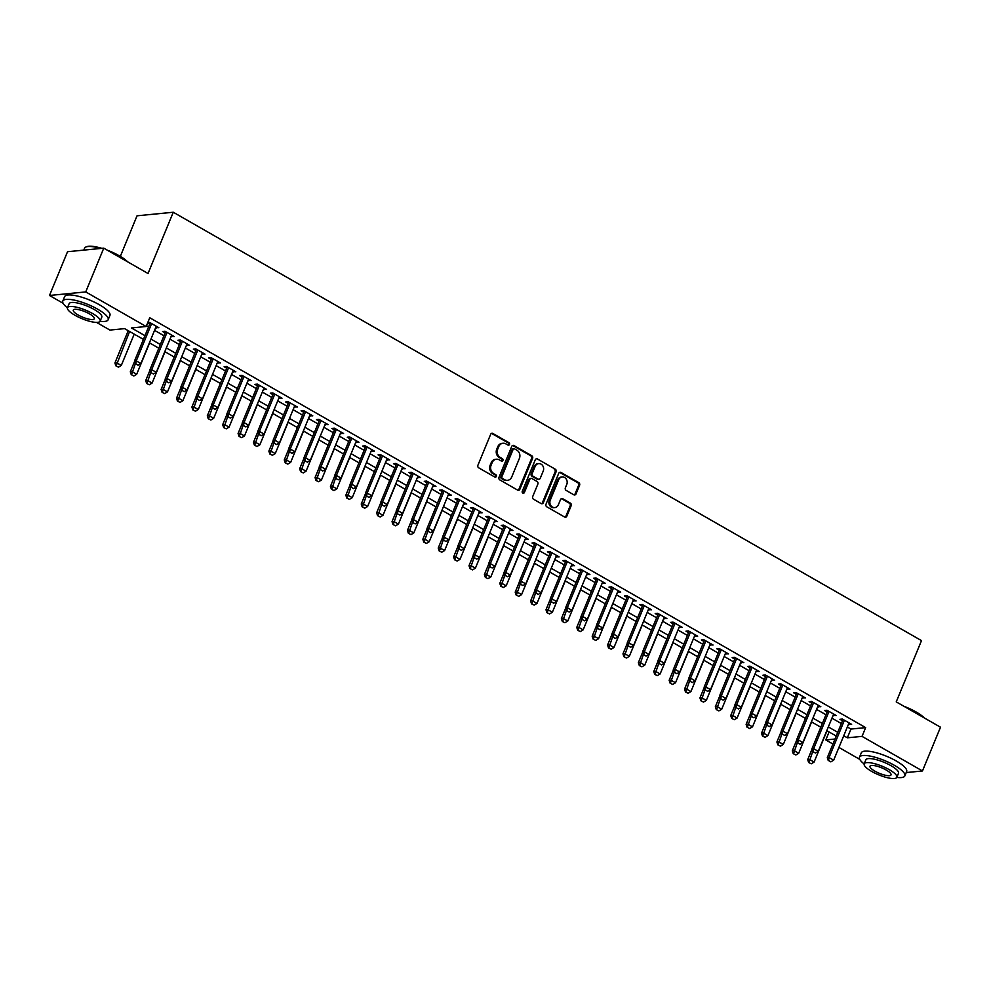 <?xml version="1.0" encoding="UTF-8"?>
<svg xmlns="http://www.w3.org/2000/svg" width="990" height="990" viewBox="0 0 990 990"><rect width="100%" height="100%" fill="white"/><g stroke="black" fill="none" stroke-linecap="round" stroke-linejoin="round"><path stroke-width="1.49" d="M509.491 444.473A1.349 1.163 84.4 0 0 508.934 442.666L492.884 433.471A1.931 1.671 84.4 0 0 490.656 434.325L477.91 465.25A1.931 1.671 84.4 0 0 478.714 467.837L494.777 477.032A1.349 1.163 84.4 0 0 495.767 474.618L493.688 473.43A6.163 5.334 84.4 0 1 491.114 465.164L492.179 462.59A6.163 5.334 84.4 0 1 496.411 459.224A6.163 5.334 84.4 0 1 499.282 459.855L501.361 461.055A1.349 1.163 84.4 0 0 502.351 458.642L500.272 457.454A6.163 5.334 84.4 0 1 497.698 449.188L498.762 446.614A6.163 5.334 84.4 0 1 502.994 443.248A6.163 5.334 84.4 0 1 505.865 443.879L507.944 445.067A1.349 1.163 84.4 0 0 509.491 444.473M508.068 445.141A1.349 1.163 84.4 0 0 507.957 442.765L491.894 433.571A1.931 1.671 84.4 0 0 491.498 433.41M494.901 477.093A1.349 1.163 84.4 0 0 494.79 474.717L492.711 473.529L493.688 473.43M501.485 461.117A1.349 1.163 84.4 0 0 501.373 458.741L499.294 457.553L500.272 457.454M573.792 494.777A1.931 1.671 84.4 0 0 576.019 493.923L579.596 485.249A1.931 1.671 84.4 0 0 578.791 482.662L560.959 472.453A1.931 1.671 84.4 0 0 558.731 473.307L545.997 504.232A1.931 1.671 84.4 0 0 546.789 506.806L564.622 517.015A1.931 1.671 84.4 0 0 566.849 516.161L571.168 505.692A1.931 1.671 84.4 0 0 570.364 503.106L562.728 498.737A1.931 1.671 84.4 0 0 560.513 499.591L558.372 504.789A5.148 4.455 84.4 0 1 554.833 507.598A5.148 4.455 84.4 0 1 550.7 505.358A5.148 4.455 84.4 0 1 550.279 500.16L558.669 479.804A5.148 4.455 84.4 0 1 562.209 476.982A5.148 4.455 84.4 0 1 566.342 479.234A5.148 4.455 84.4 0 1 566.763 484.432L565.364 487.822A1.931 1.671 84.4 0 0 566.169 490.409L573.792 494.777M63.088 303.262L49.5 295.478L67.53 251.72L103.764 248.156L148.03 273.5L173.275 212.244L921.492 640.617L896.235 701.873L940.5 727.205L922.47 770.962L906.221 772.571M103.764 248.156L85.734 291.914L146.161 326.502L131.472 327.95L144.961 335.672M847.341 726.994L850.955 729.061L865.644 727.613L149.762 317.753L146.161 326.502M865.644 727.613L862.043 736.374L922.47 770.962M532.595 458.333A1.931 1.671 84.4 0 0 531.791 455.759L513.958 445.55A1.931 1.671 84.4 0 0 511.743 446.403L498.997 477.316A1.931 1.671 84.4 0 0 499.802 479.903L517.634 490.112A1.931 1.671 84.4 0 0 519.849 489.258L532.595 458.333L531.618 458.432A1.931 1.671 84.4 0 0 530.813 455.846L512.981 445.636A1.931 1.671 84.4 0 0 512.585 445.475M537.459 459.001L555.291 469.211A1.931 1.671 84.4 0 1 556.095 471.785L543.349 502.71A1.931 1.671 84.4 0 1 541.122 503.564L533.499 499.195A1.931 1.671 84.4 0 1 532.694 496.609L537.867 484.073A1.931 1.671 84.4 0 0 537.063 481.486L532.001 478.591A1.931 1.671 84.4 0 0 529.774 479.445L524.391 492.5A1.349 1.163 84.4 0 1 522.274 491.288L535.244 459.855A1.931 1.671 84.4 0 1 537.459 459.001L555.291 469.211M155.702 327.566L158.833 327.702L149.589 322.418L147.77 322.604M171.097 336.377L174.228 336.526L164.983 331.229L162.546 331.477L165.12 332.949M186.504 345.188L189.622 345.337L180.378 340.053L177.94 340.288L180.514 341.76M201.898 353.999L205.017 354.148L195.785 348.864L193.335 349.099L195.909 350.584M217.293 362.823L220.411 362.959L211.179 357.675L208.729 357.922L211.303 359.395M232.687 371.634L235.806 371.782L226.574 366.486L224.124 366.733L226.698 368.206M248.082 380.445L251.2 380.593L241.968 375.309L239.518 375.544L242.092 377.017M263.476 389.268L266.595 389.404L257.363 384.12L254.913 384.355L257.487 385.84M278.871 398.079L281.989 398.228L272.757 392.931L270.307 393.179L272.881 394.651M294.265 406.89L297.384 407.039L288.152 401.742L285.702 401.989L288.276 403.462M309.66 415.701L312.778 415.85L303.546 410.565L301.096 410.8L303.67 412.273M325.054 424.524L328.173 424.661L318.941 419.376L316.491 419.611L319.065 421.096M340.449 433.335L343.579 433.484L334.335 428.187L331.885 428.435L334.459 429.907M355.843 442.146L358.974 442.295L349.73 437.011L347.28 437.246L349.854 438.719M371.238 450.957L374.368 451.106L365.124 445.822L362.674 446.057L365.261 447.529M386.632 459.781L389.763 459.917L380.519 454.633L378.069 454.88L380.655 456.353M402.027 468.592L405.157 468.74L395.913 463.444L393.476 463.691L396.05 465.164M417.421 477.403L420.552 477.551L411.308 472.267L408.87 472.502L411.444 473.975M432.828 486.214L435.946 486.362L426.702 481.078L424.264 481.313L426.839 482.786M448.223 495.037L451.341 495.173L442.109 489.889L439.659 490.137L442.233 491.609M463.617 503.848L466.736 503.997L457.504 498.7L455.054 498.948L457.628 500.42M479.012 512.659L482.13 512.808L472.898 507.524L470.448 507.759L473.022 509.231M494.406 521.482L497.525 521.619L488.293 516.335L485.843 516.57L488.417 518.055M509.8 530.293L512.919 530.442L503.687 525.146L501.237 525.393L503.811 526.866M525.195 539.105L528.314 539.253L519.082 533.957L516.632 534.204L519.206 535.677M540.59 547.915L543.708 548.064L534.476 542.78L532.026 543.015L534.6 544.488M555.984 556.739L559.103 556.875L549.871 551.591L547.421 551.826L549.995 553.311M571.379 565.55L574.509 565.698L565.265 560.402L562.815 560.649L565.389 562.122M586.773 574.361L589.904 574.509L580.66 569.225L578.21 569.46L580.784 570.933M602.168 583.172L605.298 583.32L596.054 578.036L593.604 578.271L596.178 579.744M617.562 591.995L620.693 592.131L611.449 586.847L608.999 587.095L611.585 588.567M632.957 600.806L636.087 600.955L626.843 595.658L624.405 595.906L626.979 597.378M648.351 609.617L651.482 609.766L642.238 604.482L639.8 604.717L642.374 606.189M663.758 618.428L666.876 618.577L657.632 613.293L655.194 613.528L657.768 615M679.152 627.252L682.271 627.388L673.039 622.104L670.589 622.351L673.163 623.824M694.547 636.063L697.665 636.211L688.434 630.915L685.983 631.162L688.557 632.635M709.941 644.874L713.06 645.022L703.828 639.738L701.378 639.973L703.952 641.446M725.336 653.697L728.454 653.833L719.223 648.549L716.772 648.784L719.346 650.269M740.73 662.508L743.849 662.657L734.617 657.36L732.167 657.607L734.741 659.08M756.125 671.319L759.243 671.468L750.012 666.171L747.561 666.418L750.135 667.891M771.519 680.13L774.638 680.279L765.406 674.994L762.956 675.23L765.53 676.702M786.914 688.953L790.032 689.09L780.801 683.805L778.35 684.041L780.924 685.526M802.308 697.764L805.427 697.913L796.195 692.616L793.745 692.864L796.319 694.337M817.703 706.575L820.834 706.724L811.59 701.44L809.139 701.675L811.713 703.148M833.097 715.386L836.228 715.535L826.984 710.251L824.534 710.486L827.108 711.959M146.483 325.722L148.574 326.923M154.551 330.351L163.969 335.746M169.958 339.162L179.363 344.557M185.353 347.985L194.758 353.368M200.747 356.796L210.152 362.179M216.142 365.607L225.547 371.003M231.536 374.43L240.941 379.814M246.931 383.241L256.336 388.625M262.325 392.052L271.73 397.436M277.72 400.863L287.125 406.259M293.114 409.687L302.519 415.07M308.509 418.498L317.914 423.881M323.903 427.309L333.308 432.692M339.298 436.12L348.715 441.515M354.692 444.943L364.11 450.326M370.087 453.754L379.504 459.137M385.481 462.565L394.899 467.948M400.876 471.376L410.293 476.772M416.283 480.2L425.688 485.583M431.677 489.011L441.082 494.394M447.072 497.821L456.477 503.217M462.466 506.645L471.871 512.028M477.861 515.456L487.266 520.839M493.255 524.267L502.66 529.65M508.65 533.078L518.055 538.473M524.044 541.901L533.449 547.284M539.439 550.712L548.844 556.095M554.833 559.523L564.238 564.906M570.228 568.334L579.633 573.73M585.622 577.158L595.039 582.541M601.017 585.969L610.434 591.352M616.411 594.78L625.829 600.163M631.806 603.591L641.223 608.986M647.212 612.414L656.618 617.797M662.607 621.225L672.012 626.608M678.001 630.036L687.407 635.432M693.396 638.859L702.801 644.243M708.791 647.67L718.196 653.054M724.185 656.481L733.59 661.865M739.58 665.292L748.985 670.688M754.974 674.116L764.379 679.499M770.369 682.927L779.774 688.31M785.763 691.738L795.168 697.121M801.158 700.549L810.562 705.944M816.552 709.372L825.957 714.755M831.947 718.183L841.364 723.566M147.634 322.938L149.725 324.138M848.492 724.21L851.623 724.346L842.379 719.062L839.928 719.309L842.515 720.782M173.275 212.244L137.041 215.808L120.322 256.373M49.5 295.478L85.734 291.914M859.79 759.392L838.914 747.438M832.937 744.01L825.809 739.938L834.978 739.035M829.1 731.969L825.809 739.938M143.426 339.397L124.616 328.631L109.927 330.078L96.537 322.406M836.216 736.04L826.811 730.657M820.821 727.229L811.416 721.846M805.427 718.418L796.022 713.023M790.032 709.595L780.627 704.212M774.638 700.784L765.233 695.401M759.243 691.973L749.838 686.577M743.849 683.149L734.432 677.766M728.454 674.338L719.037 668.955M713.06 665.527L703.643 660.144M697.665 656.716L688.248 651.321M682.271 647.893L672.854 642.51M666.864 639.082L657.459 633.699M651.47 630.271L642.065 624.888M636.075 621.46L626.67 616.065M620.681 612.637L611.275 607.254M605.286 603.826L595.881 598.443M589.892 595.015L580.486 589.632M574.497 586.204L565.092 580.808M559.103 577.38L549.697 571.997M543.708 568.569L534.303 563.186M528.314 559.758L518.909 554.363M512.919 550.935L503.514 545.552M497.525 542.124L488.107 536.741M482.13 533.313L472.713 527.93M466.736 524.502L457.318 519.107M451.341 515.679L441.924 510.296M435.934 506.868L426.529 501.485M420.54 498.057L411.135 492.674M405.145 489.246L395.74 483.85M389.751 480.422L380.346 475.039M374.356 471.611L364.951 466.228M358.962 462.8L349.557 457.417M343.567 453.989L334.162 448.594M328.173 445.166L318.768 439.783M312.778 436.355L303.373 430.972M297.384 427.544L287.979 422.148M281.989 418.721L272.584 413.337M266.595 409.91L257.177 404.526M251.2 401.099L241.783 395.715M235.806 392.288L226.388 386.892M220.411 383.464L210.994 378.081M205.017 374.653L195.599 369.27M189.61 365.842L180.205 360.459M174.215 357.031L164.81 351.636M158.821 348.208L149.416 342.825M843.74 735.743L847.353 737.81L862.043 736.374M150.95 339.1L160.355 344.495M166.345 347.923L175.75 353.306M181.739 356.734L191.144 362.117M197.134 365.545L206.539 370.928M212.528 374.356L221.946 379.752M227.923 383.18L237.34 388.563M243.317 391.99L252.735 397.374M258.712 400.802L268.129 406.197M274.106 409.613L283.524 415.008M289.513 418.436L298.918 423.819M304.908 427.247L314.313 432.63M320.302 436.058L329.707 441.453M335.697 444.881L345.102 450.264M351.091 453.692L360.496 459.075M366.486 462.503L375.891 467.886M381.88 471.314L391.285 476.71M397.275 480.138L406.68 485.521M412.669 488.949L422.074 494.332M428.064 497.76L437.469 503.143M443.458 506.571L452.863 511.966M458.853 515.394L468.27 520.777M474.247 524.205L483.664 529.588M489.642 533.016L499.059 538.412M505.036 541.827L514.454 547.222M520.443 550.65L529.848 556.034M535.837 559.461L545.243 564.845M551.232 568.272L560.637 573.668M566.626 577.096L576.032 582.479M582.021 585.907L591.426 591.29M597.416 594.718L606.821 600.101M612.81 603.529L622.215 608.924M628.205 612.352L637.61 617.735M643.599 621.163L653.004 626.546M658.994 629.974L668.399 635.357M674.388 638.785L683.793 644.181M689.783 647.609L699.2 652.992M705.177 656.42L714.594 661.803M720.572 665.231L729.989 670.626M735.966 674.041L745.383 679.437M751.361 682.865L760.778 688.248M766.767 691.676L776.172 697.059M782.162 700.487L791.567 705.882M797.556 709.31L806.961 714.693M812.951 718.121L822.356 723.504M828.345 726.932L837.75 732.315M850.955 729.061L847.353 737.81M156.383 327.95L156.927 326.626M171.777 336.761L172.322 335.437M187.172 345.572L187.716 344.248M202.566 354.395L203.111 353.059M217.961 363.206L218.505 361.882M233.355 372.017L233.912 370.693M248.75 380.841L249.307 379.504M264.144 389.652L264.701 388.315M279.539 398.463L280.096 397.139M294.946 407.274L295.49 405.95M310.34 416.097L310.885 414.761M325.735 424.908L326.279 423.571M341.129 433.719L341.674 432.395M356.524 442.53L357.068 441.206M371.918 451.353L372.463 450.017M387.313 460.164L387.857 458.84M402.707 468.975L403.252 467.651M418.102 477.786L418.646 476.462M433.496 486.61L434.041 485.273M448.891 495.421L449.435 494.097M464.285 504.232L464.842 502.908M479.68 513.055L480.237 511.719M495.074 521.866L495.631 520.53M510.469 530.677L511.026 529.353M525.863 539.488L526.42 538.164M541.27 548.312L541.815 546.975M556.665 557.123L557.209 555.786M572.059 565.933L572.604 564.609M587.454 574.745L587.998 573.42M602.848 583.568L603.393 582.231M618.243 592.379L618.787 591.055M633.637 601.19L634.182 599.866M649.032 610.001L649.576 608.677M664.426 618.824L664.971 617.488M679.821 627.635L680.365 626.311M695.215 636.446L695.76 635.122M710.61 645.257L711.166 643.933M726.004 654.081L726.561 652.744M741.399 662.892L741.955 661.567M756.793 671.703L757.35 670.379M772.2 680.526L772.745 679.19M787.595 689.337L788.139 688.001M802.989 698.148L803.534 696.824M818.384 706.959L818.928 705.635M833.778 715.782L834.323 714.446M849.173 724.593L849.717 723.257M502.994 443.248L502.017 443.347A6.163 5.334 84.4 0 0 497.784 446.713L498.762 446.614M499.294 457.553A6.163 5.334 84.4 0 1 496.72 449.287L497.784 446.713M496.411 459.224L495.433 459.323A6.163 5.334 84.4 0 0 491.201 462.689L492.179 462.59M492.711 473.529A6.163 5.334 84.4 0 1 490.137 465.263L491.201 462.689M518.03 490.273A1.931 1.671 84.4 0 0 518.871 489.357L531.618 458.432M514.627 448.903A1.349 1.163 84.4 0 0 513.08 449.497L501.893 476.648A1.349 1.163 84.4 0 0 502.45 478.455L504.64 479.704A6.163 5.334 84.4 0 0 507.511 480.336A6.163 5.334 84.4 0 0 511.743 476.97L519.391 458.42A6.163 5.334 84.4 0 0 516.817 450.153L514.627 448.903M514.008 448.767L513.018 448.854A1.349 1.163 84.4 0 0 512.102 449.596L513.08 449.497M507.511 480.336L506.534 480.435A6.163 5.334 84.4 0 1 503.663 479.804L501.472 478.541A1.349 1.163 84.4 0 1 500.915 476.735L512.102 449.596M541.53 503.724A1.931 1.671 84.4 0 0 542.371 502.809L555.118 471.884A1.931 1.671 84.4 0 0 554.313 469.31M531.098 478.393L530.12 478.492A1.931 1.671 84.4 0 0 528.796 479.544L523.413 492.599L524.391 492.5M543.225 471.054A5.148 4.455 84.4 0 0 542.805 465.857A5.148 4.455 84.4 0 0 538.684 463.617A5.148 4.455 84.4 0 0 535.144 466.426L532.187 473.604A1.931 1.671 84.4 0 0 532.991 476.19L538.053 479.086A1.931 1.671 84.4 0 0 540.268 478.232L543.225 471.054M538.684 463.617L537.694 463.716A5.148 4.455 84.4 0 0 534.167 466.525L535.144 466.426M538.944 479.284L537.966 479.383A1.931 1.671 84.4 0 1 537.075 479.185L532.014 476.277A1.931 1.671 84.4 0 1 531.209 473.703L534.167 466.525M562.209 476.982L561.231 477.081A5.148 4.455 84.4 0 0 557.692 479.89L558.669 479.804M554.833 507.598L553.856 507.697A5.148 4.455 84.4 0 1 549.722 505.445A5.148 4.455 84.4 0 1 549.302 500.247L557.692 479.89M565.03 517.176A1.931 1.671 84.4 0 0 565.872 516.26L570.191 505.779A1.931 1.671 84.4 0 0 569.386 503.205L561.751 498.836A1.931 1.671 84.4 0 0 561.355 498.675M574.2 494.938A1.931 1.671 84.4 0 0 575.042 494.01L578.606 485.335A1.931 1.671 84.4 0 0 577.814 482.761L559.981 472.552A1.931 1.671 84.4 0 0 559.573 472.391M128.23 330.697L114.914 362.983L116.684 362.81L121.3 365.446L134.219 334.125M115.867 365.842L118.478 367.142L115.867 365.842L114.914 362.983M129.591 331.477L116.164 365.817M121.3 365.446L118.478 367.142M135.754 363.887L138.055 365.211L135.754 363.887L136.261 360.88L134.504 361.053L150.27 322.802M156.259 326.23L140.889 363.528L136.261 360.88L151.631 323.594M138.055 365.211L140.889 363.528M134.504 361.053L135.457 363.912M100.782 248.453A24.527 6.447 -157.6 0 0 86.105 246.931L86.823 246.659A23.933 6.287 22.4 0 1 101.846 248.342M107.378 250.222A23.933 6.287 22.4 0 1 119.419 255.841A23.933 6.287 22.4 0 1 127.66 261.83M126.646 261.249A24.527 6.447 -157.6 0 0 119.493 256.336A24.527 6.447 -157.6 0 0 109.902 251.67M86.105 246.931A24.527 6.447 -157.6 0 0 84.571 248.205L83.779 250.124M100.077 321.267A24.527 6.447 -157.6 0 0 108.145 319.745A24.527 6.447 -157.6 0 0 97.701 309.202A24.527 6.447 -157.6 0 0 62.791 301.059A24.527 6.447 -157.6 0 0 67.444 307.816M108.145 319.745L109.94 315.377A24.527 6.447 -157.6 0 0 99.507 304.821A24.527 6.447 -157.6 0 0 64.598 296.678L62.791 301.059M67.481 307.704L69.139 303.67A17.659 4.641 22.4 0 1 94.273 309.536A17.659 4.641 22.4 0 1 101.797 317.134L100.126 321.156A17.659 4.641 -157.6 0 0 92.615 313.558A17.659 4.641 -157.6 0 0 67.481 307.704A17.659 4.641 -157.6 0 0 74.993 315.29A17.659 4.641 -157.6 0 0 100.126 321.156M78.123 314.981A11.385 2.995 -157.6 0 0 94.322 318.768A11.385 2.995 -157.6 0 0 89.484 313.867A11.385 2.995 -157.6 0 0 73.285 310.093A11.385 2.995 -157.6 0 0 78.123 314.981M904.093 706.365A23.933 6.287 22.4 0 1 916.121 711.983A23.933 6.287 22.4 0 1 924.375 717.973M923.348 717.391A24.527 6.447 -157.6 0 0 916.196 712.478A24.527 6.447 -157.6 0 0 906.617 707.813M896.791 777.41A24.527 6.447 -157.6 0 0 904.848 775.888A24.527 6.447 -157.6 0 0 894.416 765.332A24.527 6.447 -157.6 0 0 859.493 757.202A24.527 6.447 -157.6 0 0 864.146 763.946M904.848 775.888L906.654 771.507A24.527 6.447 -157.6 0 0 896.21 760.963A24.527 6.447 -157.6 0 0 861.3 752.821L859.493 757.202M864.183 763.835L865.842 759.813A17.659 4.641 22.4 0 1 890.988 765.678A17.659 4.641 22.4 0 1 898.499 773.264L896.841 777.298A17.659 4.641 -157.6 0 0 889.329 769.7A17.659 4.641 -157.6 0 0 864.183 763.835A17.659 4.641 -157.6 0 0 871.695 771.433A17.659 4.641 -157.6 0 0 896.841 777.298M874.838 771.123A11.385 2.995 -157.6 0 0 891.037 774.898A11.385 2.995 -157.6 0 0 886.186 770.01A11.385 2.995 -157.6 0 0 869.987 766.235A11.385 2.995 -157.6 0 0 874.838 771.123M134.615 361.375L130.309 371.795L132.078 371.621L136.694 374.269L149.614 342.936M131.262 374.666L133.873 375.953L131.262 374.666L130.309 371.795M135.37 363.639L131.559 374.628M136.694 374.269L133.873 375.953M150.01 370.186L145.716 380.606L147.473 380.432L152.089 383.081L165.008 351.747M146.656 383.476L149.267 384.764L146.656 383.476L145.716 380.606M150.765 372.463L146.953 383.439M152.089 383.081L149.267 384.764M165.404 378.997L161.11 389.429L162.867 389.256L167.483 391.892L180.403 360.57M162.051 392.288L164.662 393.587L162.051 392.288L161.11 389.429M166.159 381.274L162.348 392.263M167.483 391.892L164.662 393.587M180.799 387.82L176.505 398.24L178.262 398.067L182.878 400.715L195.797 369.381M177.458 401.099L180.056 402.398L177.458 401.099L176.505 398.24M181.554 390.085L177.742 401.074M182.878 400.715L180.056 402.398M151.148 372.698L153.45 374.022L151.148 372.698L151.668 369.691L149.898 369.864L165.664 331.625M171.654 335.053L156.284 372.339L151.668 369.691L167.038 332.405M153.45 374.022L156.284 372.339M149.898 369.864L150.851 372.735M166.543 381.521L168.845 382.833L166.543 381.521L167.062 378.514L165.293 378.687L181.059 340.436M187.048 343.864L171.678 381.15L167.062 378.514L182.432 341.216M168.845 382.833L171.678 381.15M165.293 378.687L166.246 381.546M181.937 390.332L184.239 391.656L181.937 390.332L182.457 387.325L180.687 387.498L196.453 349.247M202.443 352.675L187.073 389.961L182.457 387.325L197.827 350.027M184.239 391.656L187.073 389.961M180.687 387.498L181.64 390.357M197.332 399.143L199.633 400.467L197.332 399.143L197.851 396.136L196.082 396.309L211.848 358.058M217.837 361.486L202.467 398.784L197.851 396.136L213.221 358.85M199.633 400.467L202.467 398.784M196.082 396.309L197.035 399.168M196.193 396.631L191.899 407.051L193.656 406.878L198.272 409.526L211.192 378.192M192.852 409.922L195.451 411.209L192.852 409.922L191.899 407.051M196.948 398.908L193.137 409.885M198.272 409.526L195.451 411.209M212.726 407.954L215.04 409.278L212.726 407.954L213.246 404.947L211.476 405.12L227.242 366.882M233.232 370.31L217.862 407.595L213.246 404.947L228.616 367.661M215.04 409.278L217.862 407.595M211.476 405.12L212.429 407.991M211.588 405.442L207.294 415.862L209.051 415.689L213.667 418.337L226.586 387.003M208.246 418.733L210.845 420.02L208.246 418.733L207.294 415.862M212.343 407.719L208.531 418.708M213.667 418.337L210.845 420.02M228.121 416.778L230.435 418.102L228.121 416.778L228.641 413.771L226.871 413.944L242.637 375.693M248.626 379.121L233.256 416.406L228.641 413.771L244.01 376.472M230.435 418.102L233.256 416.406M226.871 413.944L227.824 416.802M226.982 414.266L222.688 424.685L224.445 424.512L229.074 427.148L241.981 395.827M223.641 427.544L226.24 428.843L223.641 427.544L222.688 424.685M227.737 416.53L223.926 427.519M229.074 427.148L226.24 428.843M243.515 425.589L245.829 426.913L243.515 425.589L244.035 422.582L242.265 422.755L258.031 384.504M264.021 387.932L248.651 425.23L244.035 422.582L259.405 385.283M245.829 426.913L248.651 425.23M242.265 422.755L243.218 425.613M242.377 423.077L238.083 433.496L239.84 433.323L244.468 435.971L257.375 404.638M239.036 436.355L241.634 437.654L239.036 436.355L238.083 433.496M243.132 425.341L239.333 436.33M244.468 435.971L241.634 437.654M258.91 434.4L261.224 435.724L258.91 434.4L259.43 431.393L257.672 431.566L273.426 393.315M279.415 396.743L264.045 434.041L259.43 431.393L274.799 394.107M261.224 435.724L264.045 434.041M257.672 431.566L258.613 434.437M257.771 431.887L253.477 442.307L255.234 442.134L259.863 444.782L272.77 413.449M254.43 445.178L257.029 446.465L254.43 445.178L253.477 442.307M258.526 434.164L254.727 445.141M259.863 444.782L257.029 446.465M274.304 443.211L276.618 444.535L274.304 443.211L274.824 440.204L273.067 440.377L288.82 402.138M294.81 405.566L279.44 442.852L274.824 440.204L290.194 402.918M276.618 444.535L279.44 442.852M273.067 440.377L274.007 443.248M273.166 440.699L268.872 451.118L270.629 450.945L275.257 453.593L288.164 422.26M269.825 453.989L272.423 455.276L269.825 453.989L268.872 451.118M273.921 442.976L270.122 453.964M275.257 453.593L272.423 455.276M289.699 452.034L292.013 453.358L289.699 452.034L290.219 449.027L288.461 449.2L304.227 410.949M310.204 414.377L294.834 451.663L290.219 449.027L305.588 411.729M292.013 453.358L294.834 451.663M288.461 449.2L289.414 452.059M288.56 449.522L284.266 459.942L286.036 459.768L290.652 462.404L303.559 431.083M285.219 462.8L287.818 464.1L285.219 462.8L284.266 459.942M289.315 451.786L285.516 462.775M290.652 462.404L287.818 464.1M305.093 460.845L307.407 462.169L305.093 460.845L305.613 457.838L303.856 458.011L319.621 419.76M325.599 423.188L310.229 460.486L305.613 457.838L320.983 420.552M307.407 462.169L310.229 460.486M303.856 458.011L304.809 460.87M303.955 458.333L299.661 468.753L301.43 468.579L306.046 471.228L318.953 439.894M300.613 471.611L303.212 472.911L300.613 471.611L299.661 468.753M304.71 460.598L300.911 471.587M306.046 471.228L303.212 472.911M320.488 469.656L322.802 470.98L320.488 469.656L321.007 466.649L319.25 466.822L335.016 428.583M340.993 431.999L325.623 469.297L321.007 466.649L336.377 429.363M322.802 470.98L325.623 469.297M319.25 466.822L320.203 469.693M335.882 478.479L338.196 479.791L335.882 478.479L336.402 475.46L334.645 475.633L350.411 437.394M356.4 440.822L341.018 478.108L336.402 475.46L351.772 438.174M338.196 479.791L341.018 478.108M334.645 475.633L335.598 478.504M351.289 487.29L353.591 488.614L351.289 487.29L351.796 484.283L350.039 484.457L365.805 446.205M371.795 449.633L356.425 486.919L351.796 484.283L367.166 446.985M353.591 488.614L356.425 486.919M350.039 484.457L350.992 487.315M319.349 467.144L315.055 477.564L316.825 477.39L321.441 480.039L334.348 448.705M316.008 480.435L318.607 481.722L316.008 480.435L315.055 477.564M320.104 469.421L316.305 480.397M321.441 480.039L318.607 481.722M334.744 475.955L330.45 486.387L332.219 486.214L336.835 488.85L349.742 457.516M331.403 489.246L334.014 490.533L331.403 489.246L330.45 486.387M335.499 478.232L331.7 489.221M336.835 488.85L334.014 490.533M350.151 484.778L345.844 495.198L347.614 495.025L352.23 497.661L365.149 466.339M346.797 498.057L349.408 499.356L346.797 498.057L345.844 495.198M350.893 487.043L347.094 498.032M352.23 497.661L349.408 499.356M366.684 496.101L368.985 497.425L366.684 496.101L367.191 493.094L365.434 493.268L381.2 455.016M387.189 458.444L371.819 495.743L367.191 493.094L382.561 455.808M368.985 497.425L371.819 495.743M365.434 493.268L366.387 496.126M365.545 493.589L361.239 504.009L363.008 503.836L367.624 506.484L380.544 475.15M362.192 506.88L364.803 508.167L362.192 506.88L361.239 504.009M366.3 495.854L362.489 506.843M367.624 506.484L364.803 508.167M382.078 504.912L384.38 506.236L382.078 504.912L382.586 501.905L380.828 502.079L396.594 463.84M402.584 467.268L387.214 504.554L382.586 501.905L397.955 464.619M384.38 506.236L387.214 504.554M380.828 502.079L381.781 504.95M380.94 502.4L376.646 512.82L378.403 512.647L383.019 515.295L395.938 483.962M377.586 515.691L380.197 516.978L377.586 515.691L376.646 512.82M381.695 504.677L377.883 515.654M383.019 515.295L380.197 516.978M397.473 513.736L399.774 515.048L397.473 513.736L397.992 510.716L396.223 510.902L411.989 472.651M417.978 476.079L402.608 513.365L397.992 510.716L413.362 473.43M399.774 515.048L402.608 513.365M396.223 510.902L397.176 513.761M396.334 511.211L392.04 521.643L393.797 521.47L398.413 524.106L411.333 492.785M392.981 524.502L395.592 525.801L392.981 524.502L392.04 521.643M397.089 513.488L393.278 524.477M398.413 524.106L395.592 525.801M412.867 522.547L415.169 523.871L412.867 522.547L413.387 519.54L411.617 519.713L427.383 481.462M433.373 484.89L418.003 522.175L413.387 519.54L428.757 482.241M415.169 523.871L418.003 522.175M411.617 519.713L412.57 522.572M411.729 520.035L407.435 530.454L409.192 530.281L413.808 532.929L426.727 501.596M408.387 533.313L410.986 534.612L408.387 533.313L407.435 530.454M412.483 522.299L408.672 533.288M413.808 532.929L410.986 534.612M428.262 531.358L430.563 532.682L428.262 531.358L428.781 528.351L427.012 528.524L442.778 490.273M448.767 493.701L433.397 530.999L428.781 528.351L444.151 491.065M430.563 532.682L433.397 530.999M427.012 528.524L427.965 531.382M427.123 528.846L422.829 539.265L424.586 539.092L429.202 541.74L442.122 510.407M423.782 542.136L426.381 543.423L423.782 542.136L422.829 539.265M427.878 531.123L424.067 542.099M429.202 541.74L426.381 543.423M443.656 540.169L445.97 541.493L443.656 540.169L444.176 537.162L442.406 537.335L458.172 499.096M464.161 502.524L448.792 539.81L444.176 537.162L459.546 499.876M445.97 541.493L448.792 539.81M442.406 537.335L443.359 540.206M442.518 537.657L438.224 548.076L439.981 547.903L444.597 550.551L457.516 519.218M439.176 550.947L441.775 552.234L439.176 550.947L438.224 548.076M443.272 539.934L439.461 550.923M444.597 550.551L441.775 552.234M459.051 548.992L461.365 550.316L459.051 548.992L459.57 545.985L457.801 546.158L473.567 507.907M479.556 511.335L464.186 548.621L459.57 545.985L474.94 508.687M461.365 550.316L464.186 548.621M457.801 546.158L458.754 549.017M457.912 546.468L453.618 556.9L455.375 556.726L459.991 559.362L472.911 528.041M454.571 559.758L457.17 561.058L454.571 559.758L453.618 556.9M458.667 548.745L454.856 559.734M459.991 559.362L457.17 561.058M474.445 557.803L476.759 559.127L474.445 557.803L474.965 554.796L473.195 554.969L488.961 516.718M494.95 520.146L479.581 557.444L474.965 554.796L490.335 517.498M476.759 559.127L479.581 557.444M473.195 554.969L474.148 557.828M473.307 555.291L469.012 565.711L470.77 565.538L475.398 568.186L488.305 536.852M469.965 568.569L472.564 569.869L469.965 568.569L469.012 565.711M474.062 557.556L470.262 568.545M475.398 568.186L472.564 569.869M488.701 564.102L484.407 574.522L486.164 574.349L490.793 576.997L503.7 545.663M485.36 577.393L487.959 578.68L485.36 577.393L484.407 574.522M489.456 566.379L485.657 577.356M490.793 576.997L487.959 578.68M504.096 572.913L499.802 583.333L501.559 583.159L506.187 585.808L519.094 554.474M500.754 586.204L503.353 587.491L500.754 586.204L499.802 583.333M504.851 575.19L501.051 586.179M506.187 585.808L503.353 587.491M489.84 566.614L492.154 567.938L489.84 566.614L490.359 563.607L488.59 563.78L504.356 525.529M510.345 528.957L494.975 566.255L490.359 563.607L505.729 526.321M492.154 567.938L494.975 566.255M488.59 563.78L489.543 566.651M505.234 575.425L507.548 576.749L505.234 575.425L505.754 572.418L503.997 572.591L519.75 534.353M525.74 537.78L510.37 575.066L505.754 572.418L521.124 535.132M507.548 576.749L510.37 575.066M503.997 572.591L504.937 575.462M520.629 584.249L522.943 585.573L520.629 584.249L521.148 581.241L519.391 581.415L535.144 543.163M541.134 546.591L525.764 583.877L521.148 581.241L536.518 543.943M522.943 585.573L525.764 583.877M519.391 581.415L520.332 584.273M519.49 581.736L515.196 592.156L516.966 591.983L521.582 594.619L534.489 563.298M516.149 595.015L518.748 596.314L516.149 595.015L515.196 592.156M520.245 584.001L516.446 594.99M521.582 594.619L518.748 596.314M536.023 593.06L538.337 594.384L536.023 593.06L536.543 590.052L534.786 590.226L550.551 551.975M556.529 555.402L541.159 592.701L536.543 590.052L551.913 552.767M538.337 594.384L541.159 592.701M534.786 590.226L535.739 593.084M534.885 590.547L530.591 600.967L532.36 600.794L536.976 603.442L549.883 572.109M531.543 603.826L534.142 605.125L531.543 603.826L530.591 600.967M535.639 592.812L531.84 603.801M536.976 603.442L534.142 605.125M551.418 601.87L553.732 603.195L551.418 601.87L551.937 598.863L550.18 599.037L565.946 560.786M571.923 564.213L556.553 601.512L551.937 598.863L567.307 561.577M553.732 603.195L556.553 601.512M550.18 599.037L551.133 601.908M550.279 599.358L545.985 609.778L547.755 609.605L552.37 612.253L565.278 580.92M546.938 612.649L549.537 613.936L546.938 612.649L545.985 609.778M551.034 601.635L547.235 612.612M552.37 612.253L549.537 613.936M566.812 610.694L569.126 612.006L566.812 610.694L567.332 607.674L565.575 607.848L581.34 569.609M587.317 573.037L571.948 610.323L567.332 607.674L582.702 570.389M569.126 612.006L571.948 610.323M565.575 607.848L566.528 610.719M565.674 608.169L561.38 618.601L563.149 618.428L567.765 621.064L580.672 589.731M562.332 621.46L564.931 622.747L562.332 621.46L561.38 618.601M566.429 610.446L562.629 621.435M567.765 621.064L564.931 622.747M582.207 619.505L584.521 620.829L582.207 619.505L582.726 616.498L580.969 616.671L596.735 578.42M602.724 581.848L587.355 619.134L582.726 616.498L598.096 579.2M584.521 620.829L587.355 619.134M580.969 616.671L581.922 619.53M581.068 616.993L576.774 627.413L578.544 627.239L583.159 629.875L596.079 598.554M577.727 630.271L580.338 631.571L577.727 630.271L576.774 627.413M581.823 619.257L578.024 630.246M583.159 629.875L580.338 631.571M596.475 625.804L592.168 636.224L593.938 636.05L598.554 638.699L611.474 607.365M593.121 639.095L595.732 640.382L593.121 639.095L592.168 636.224M597.23 628.068L593.418 639.057M598.554 638.699L595.732 640.382M611.87 634.615L607.563 645.034L609.333 644.861L613.949 647.51L626.868 616.176M608.516 647.905L611.127 649.192L608.516 647.905L607.563 645.034M612.624 636.892L608.813 647.868M613.949 647.51L611.127 649.192M597.614 628.316L599.915 629.64L597.614 628.316L598.121 625.309L596.364 625.482L612.129 587.231M618.119 590.659L602.749 627.957L598.121 625.309L613.491 588.023M599.915 629.64L602.749 627.957M596.364 625.482L597.317 628.341M613.008 637.127L615.31 638.451L613.008 637.127L613.515 634.12L611.758 634.293L627.524 596.054M633.513 599.482L618.144 636.768L613.515 634.12L628.885 596.834M615.31 638.451L618.144 636.768M611.758 634.293L612.711 637.164M628.403 645.95L630.704 647.262L628.403 645.95L628.91 642.931L627.153 643.116L642.918 604.865M648.908 608.293L633.538 645.579L628.91 642.931L644.292 605.645M630.704 647.262L633.538 645.579M627.153 643.116L628.106 645.975M627.264 643.426L622.97 653.858L624.727 653.685L629.343 656.321L642.263 624.999M623.91 656.716L626.521 658.016L623.91 656.716L622.97 653.858M628.019 645.703L624.207 656.692M629.343 656.321L626.521 658.016M643.797 654.761L646.099 656.085L643.797 654.761L644.317 651.754L642.547 651.927L658.313 613.676M664.302 617.104L648.933 654.39L644.317 651.754L659.687 614.456M646.099 656.085L648.933 654.39M642.547 651.927L643.5 654.786M642.659 652.249L638.364 662.669L640.122 662.496L644.738 665.144L657.657 633.81M639.305 665.527L641.916 666.827L639.305 665.527L638.364 662.669M643.413 654.514L639.602 665.503M644.738 665.144L641.916 666.827M659.191 663.572L661.493 664.896L659.191 663.572L659.711 660.565L657.942 660.738L673.707 622.487M679.697 625.915L664.327 663.213L659.711 660.565L675.081 623.279M661.493 664.896L664.327 663.213M657.942 660.738L658.895 663.597M658.053 661.06L653.759 671.48L655.516 671.307L660.132 673.955L673.052 642.621M654.712 674.351L657.31 675.638L654.712 674.351L653.759 671.48M658.808 663.337L654.996 674.314M660.132 673.955L657.31 675.638M674.586 672.383L676.888 673.707L674.586 672.383L675.106 669.376L673.336 669.549L689.102 631.311M695.091 634.738L679.722 672.024L675.106 669.376L690.476 632.09M676.888 673.707L679.722 672.024M673.336 669.549L674.289 672.42M673.448 669.871L669.153 680.291L670.911 680.118L675.527 682.766L688.446 651.432M670.106 683.162L672.705 684.449L670.106 683.162L669.153 680.291M674.202 672.148L670.391 683.137M675.527 682.766L672.705 684.449M689.981 681.207L692.295 682.531L689.981 681.207L690.5 678.199L688.731 678.373L704.496 640.122M710.486 643.549L695.116 680.835L690.5 678.199L705.87 640.901M692.295 682.531L695.116 680.835M688.731 678.373L689.684 681.231M688.842 678.682L684.548 689.114L686.305 688.941L690.921 691.577L703.841 660.256M685.501 691.973L688.1 693.272L685.501 691.973L684.548 689.114M689.597 680.959L685.785 691.948M690.921 691.577L688.1 693.272M705.375 690.018L707.689 691.342L705.375 690.018L705.895 687.01L704.125 687.184L719.891 648.933M725.88 652.361L710.511 689.646L705.895 687.01L721.265 649.712M707.689 691.342L710.511 689.646M704.125 687.184L705.078 690.042M704.237 687.505L699.942 697.925L701.7 697.752L706.328 700.4L719.235 669.067M700.895 700.784L703.494 702.083L700.895 700.784L699.942 697.925M704.991 689.77L701.18 700.759M706.328 700.4L703.494 702.083M720.77 698.829L723.084 700.153L720.77 698.829L721.289 695.822L719.52 695.995L735.285 657.744M741.275 661.172L725.905 698.47L721.289 695.822L736.659 658.536M723.084 700.153L725.905 698.47M719.52 695.995L720.473 698.866M719.631 696.317L715.337 706.736L717.094 706.563L721.722 709.211L734.63 677.878M716.29 709.607L718.889 710.894L716.29 709.607L715.337 706.736M720.386 698.593L716.587 709.57M721.722 709.211L718.889 710.894M736.164 707.64L738.478 708.964L736.164 707.64L736.684 704.633L734.927 704.806L750.68 666.567M756.669 669.995L741.3 707.281L736.684 704.633L752.054 667.347M738.478 708.964L741.3 707.281M734.927 704.806L735.867 707.677M735.026 705.127L730.731 715.547L732.489 715.374L737.117 718.022L750.024 686.689M731.684 718.418L734.283 719.705L731.684 718.418L730.731 715.547M735.78 707.404L731.981 718.394M737.117 718.022L734.283 719.705M751.559 716.463L753.873 717.787L751.559 716.463L752.078 713.456L750.321 713.629L766.074 675.378M772.064 678.806L756.694 716.092L752.078 713.456L767.448 676.158M753.873 717.787L756.694 716.092M750.321 713.629L751.262 716.488M750.42 713.951L746.126 724.371L747.883 724.197L752.511 726.833L765.418 695.512M747.079 727.229L749.678 728.529L747.079 727.229L746.126 724.371M751.175 716.216L747.376 727.205M752.511 726.833L749.678 728.529M766.953 725.274L769.267 726.598L766.953 725.274L767.473 722.267L765.716 722.44L781.481 684.189M787.458 687.617L772.089 724.915L767.473 722.267L782.843 684.981M769.267 726.598L772.089 724.915M765.716 722.44L766.668 725.299M765.815 722.762L761.52 733.182L763.29 733.008L767.906 735.657L780.813 704.323M762.473 736.04L765.072 737.34L762.473 736.04L761.52 733.182M766.569 725.027L762.77 736.015M767.906 735.657L765.072 737.34M782.348 734.085L784.662 735.409L782.348 734.085L782.867 731.078L781.11 731.251L796.876 693M802.853 696.428L787.483 733.726L782.867 731.078L798.237 693.792M784.662 735.409L787.483 733.726M781.11 731.251L782.063 734.122M781.209 731.573L776.915 741.993L778.685 741.819L783.3 744.468L796.207 713.134M777.868 744.864L780.466 746.151L777.868 744.864L776.915 741.993M781.964 733.85L778.165 744.827M783.3 744.468L780.466 746.151M797.742 742.908L800.056 744.22L797.742 742.908L798.262 739.889L796.505 740.062L812.27 701.823M818.247 705.251L802.878 742.537L798.262 739.889L813.632 702.603M800.056 744.22L802.878 742.537M796.505 740.062L797.457 742.933M796.604 740.384L792.309 750.816L794.079 750.643L798.695 753.279L811.602 721.945M793.262 753.675L795.861 754.962L793.262 753.675L792.309 750.816M797.358 742.661L793.559 753.65M798.695 753.279L795.861 754.962M813.137 751.719L815.451 753.043L813.137 751.719L813.656 748.712L811.899 748.885L827.665 710.634M833.642 714.062L818.272 751.348L813.656 748.712L829.026 711.414M815.451 753.043L818.272 751.348M811.899 748.885L812.852 751.744M811.998 749.207L807.704 759.627L809.474 759.454L814.089 762.09L826.996 730.769M808.657 762.486L811.268 763.785L808.657 762.486L807.704 759.627M812.753 751.472L808.954 762.461M814.089 762.09L811.268 763.785M828.531 760.53L830.845 761.855L828.531 760.53L829.051 757.523L827.293 757.697L843.059 719.445M849.049 722.873L833.679 760.172L829.051 757.523L844.421 720.237M830.845 761.855L833.679 760.172M827.293 757.697L828.246 760.555M507.957 442.765L508.934 442.666M494.79 474.717L495.767 474.618M501.373 458.741L502.351 458.642M496.72 449.287L497.698 449.188M490.137 465.263L491.114 465.164M491.894 433.571L492.884 433.471M518.871 489.357L519.849 489.258M512.981 445.636L513.958 445.55M530.813 455.846L531.791 455.759M500.915 476.735L501.893 476.648M501.472 478.541L502.45 478.455M503.663 479.804L504.64 479.704M555.118 471.884L556.095 471.785M542.371 502.809L543.349 502.71M528.796 479.544L529.774 479.445M531.209 473.703L532.187 473.604M532.014 476.277L532.991 476.19M537.075 479.185L538.053 479.086M549.302 500.247L550.279 500.16M561.751 498.836L562.728 498.737M569.386 503.205L570.364 503.106M570.191 505.779L571.168 505.692M565.872 516.26L566.849 516.161M559.981 472.552L560.959 472.453M577.814 482.761L578.791 482.662M578.606 485.335L579.596 485.249M575.042 494.01L576.019 493.923"/></g></svg>
